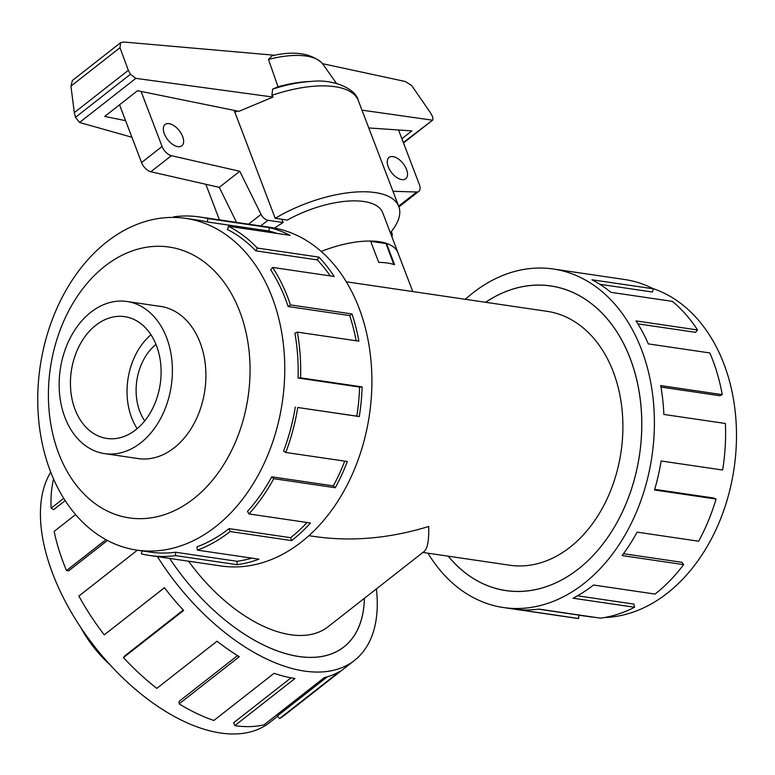 <?xml version="1.0" encoding="UTF-8"?>
<svg xmlns="http://www.w3.org/2000/svg" width="775" height="775" viewBox="0 0 775 775"><rect width="100%" height="100%" fill="white"/><g stroke="black" fill="none" stroke-linecap="round" stroke-linejoin="round"><path stroke-width="1.16" d="M448.279 556.188A153.934 112.365 -81.6 0 0 505.949 590.56A153.934 112.365 -81.6 0 0 578.295 569.024A153.983 112.394 98.4 0 1 505.949 590.608A153.983 112.394 98.4 0 1 448.212 556.179M364.405 598.29A153.983 83.477 -128.1 0 1 343.916 646.951A153.983 83.477 -128.1 0 1 298.888 656.532A153.983 83.477 -128.1 0 1 169.706 558.426A153.934 83.448 51.9 0 0 343.877 646.912A153.934 83.448 51.9 0 0 364.366 598.319M308.905 535.68L315.58 536.658C352.189 541.754 389.903 538.363 428.73 526.477C429.03 540.369 427.519 548.681 424.206 551.432L328.087 626.752A128.321 69.566 51.9 0 1 188.587 561.207M422.908 552.449L509.679 565.227A128.321 93.668 -81.6 0 0 569.983 547.266A128.321 93.668 -81.6 0 0 622.122 410.353A128.321 93.668 -81.6 0 0 547.043 311.327L346.27 281.78M155.988 344.4A49.232 35.941 -81.6 0 0 144.731 420.893M386.047 243.689L386.444 243.379A68.878 28.675 -20.9 0 1 397.963 252.815L412.755 291.565M386.444 243.379L394.591 264.711A68.878 28.675 159.1 0 0 378.723 262.376L370.576 241.044A68.878 28.675 -20.9 0 0 321.199 251.458A68.927 28.694 159.1 0 1 398.011 252.795L382.676 212.65A68.927 28.694 -20.9 0 0 287.283 220.1L275.202 218.318A86.161 35.863 -20.9 0 1 398.776 206.508A86.161 35.863 -20.9 0 1 390.358 232.752M140.711 442.854A76.88 56.12 -81.6 0 0 171.943 360.83A76.88 56.12 -81.6 0 0 126.964 301.494A76.88 56.12 -81.6 0 0 90.84 312.257A76.88 56.12 -81.6 0 0 59.607 394.281A76.88 56.12 -81.6 0 0 104.577 453.617A76.88 56.12 -81.6 0 0 140.711 442.854M95.809 325.277A61.545 44.921 98.4 0 1 124.736 316.665A61.545 44.921 98.4 0 1 160.735 364.163A61.545 44.921 98.4 0 1 135.732 429.834A61.545 44.921 98.4 0 1 106.814 438.447A61.545 44.921 98.4 0 1 70.806 390.949A61.545 44.921 98.4 0 1 95.809 325.277M109.798 664.543A76.88 41.676 -128.1 0 1 80.881 627.643M136.051 458.248A76.928 56.158 -81.6 0 0 138.028 458.587A76.928 56.158 -81.6 0 0 174.181 447.824A76.928 56.158 -81.6 0 0 205.433 365.742A76.928 56.158 -81.6 0 0 160.435 306.367A76.928 56.158 -81.6 0 0 158.439 306.125M106.872 241.829A167.671 122.392 -81.6 0 0 38.75 420.728A167.671 122.392 -81.6 0 0 136.846 550.124A167.671 122.392 -81.6 0 0 215.634 526.671A167.671 122.392 -81.6 0 0 283.757 347.772A167.671 122.392 -81.6 0 0 185.661 218.366A167.671 122.392 -81.6 0 0 106.872 241.829M104.838 266.222A136.875 99.907 -81.6 0 0 58.697 453.414A136.875 99.907 -81.6 0 0 193.624 498.742A136.875 99.907 -81.6 0 0 239.766 311.54A136.875 99.907 -81.6 0 0 104.838 266.222M295.275 407.078A167.671 122.392 98.4 0 1 283.553 451.127L285.781 452.455L347.316 461.512A171.091 124.891 98.4 0 1 335.294 487.737L273.759 478.679L271.773 476.828A167.671 122.392 98.4 0 1 247.477 511.384L248.959 513.941L310.504 522.999A171.091 124.891 98.4 0 1 291.691 540.601L230.156 531.543A171.091 124.891 98.4 0 1 197.431 550.134L258.966 559.182A171.091 124.891 98.4 0 1 237.092 564.684L175.557 555.627A171.091 124.891 98.4 0 1 149.749 555.491L220.953 565.963A171.091 124.891 -81.6 0 0 301.359 542.025A171.091 124.891 -81.6 0 0 370.867 359.474A171.091 124.891 -81.6 0 0 270.766 227.433L199.572 216.952A171.091 124.891 98.4 0 1 207.932 218.589L269.468 227.647A171.091 124.891 98.4 0 1 290.073 235.348L228.538 226.29L227.463 229.487A167.671 122.392 98.4 0 1 255.731 250.829L257.387 248.068L318.922 257.126A171.091 124.891 98.4 0 1 334.18 276.491L272.645 267.433L270.678 269.816A167.671 122.392 98.4 0 1 288.135 306.532L290.451 304.904L351.995 313.962A171.091 124.891 98.4 0 1 358.873 341.165L297.338 332.117L294.887 333.192A167.671 122.392 98.4 0 1 298.065 378.016L300.584 377.851L362.128 386.909A171.091 124.891 98.4 0 1 359.28 416.562L297.736 407.505L356.81 416.136A167.671 122.392 -81.6 0 0 359.61 387.074L362.128 386.909M149.749 555.491A171.091 124.891 98.4 0 1 141.389 553.854L141.98 550.88M175.557 555.627L175.537 552.236A167.671 122.392 98.4 0 1 150.243 552.1L136.846 550.124M175.537 552.236L237.072 561.294A167.671 122.392 -81.6 0 0 251.827 558.136M230.156 531.543L229.042 528.637A167.671 122.392 98.4 0 1 196.976 546.85L197.431 550.134M653.015 288.6A167.671 122.392 98.4 0 1 736.25 425A167.671 122.392 98.4 0 1 667.362 593.146A167.671 122.392 98.4 0 1 604.616 617.51M465.32 299.295A171.091 124.891 98.4 0 1 472.866 292.95A171.091 124.891 98.4 0 1 553.273 269.002A171.091 124.891 98.4 0 1 653.364 401.053A171.091 124.891 98.4 0 1 583.856 583.594A171.091 124.891 98.4 0 1 503.459 607.542A171.091 124.891 98.4 0 1 427.955 553.195M577.491 595.801L633.863 604.093L634.57 607.261L573.025 598.213A171.091 124.891 -81.6 0 0 593.524 585.018L655.059 594.076A171.091 124.891 -81.6 0 0 683.637 564.626L622.102 555.568A171.091 124.891 -81.6 0 0 637.127 532.154L698.663 541.212A171.091 124.891 -81.6 0 0 716.061 499.042L654.517 489.984A171.091 124.891 -81.6 0 0 661.104 460.98L722.649 470.037A171.091 124.891 -81.6 0 0 725.4 423.489L663.865 414.441A171.091 124.891 -81.6 0 0 660.707 385.582L722.242 394.64A171.091 124.891 -81.6 0 0 709.832 352.945L648.288 343.887A171.091 124.891 -81.6 0 0 636.013 320.908L697.548 329.966A171.091 124.891 -81.6 0 0 672.409 301.378L610.874 292.32A171.091 124.891 -81.6 0 0 591.906 279.765L653.441 288.813A171.091 124.891 -81.6 0 0 624.476 279.484L553.273 269.002M653.441 288.813L652.366 292.02L599.821 284.28M697.548 329.966L695.592 332.339L637.873 323.853M722.242 394.64L719.791 395.725L660.968 387.064M716.061 499.042L713.727 498.034L654.701 489.354M683.637 564.626L681.952 562.311L623.488 553.708M277.731 716.197L269.593 722.571A167.671 90.898 -128.1 0 1 220.565 733.005A167.671 90.898 -128.1 0 1 79.04 624.853A167.671 90.898 -128.1 0 1 50.743 472.169M376.379 588.913A171.091 92.748 -128.1 0 1 354.466 660.416A171.091 92.748 -128.1 0 1 304.439 671.072A171.091 92.748 -128.1 0 1 157.403 556.615M164.465 587.75L104.237 634.861L164.426 587.702A171.091 92.748 51.9 0 0 183.636 610.448L123.448 657.607A171.091 92.748 51.9 0 0 156.821 688.374L217.019 641.206A171.091 92.748 51.9 0 0 239.291 656.696L179.102 703.865A171.091 92.748 51.9 0 0 213.861 720.479L274.05 673.31A171.091 92.748 51.9 0 0 294.984 678.474L234.796 725.642A171.091 92.748 51.9 0 0 264.052 724.819L324.25 677.65A171.091 92.748 51.9 0 0 339.692 671.47L279.494 718.638A171.091 92.748 51.9 0 0 284.812 714.986L354.466 660.416M279.494 718.638L277.489 715.868L327.302 676.846M398.35 253.832A68.927 28.694 159.1 0 0 398.011 252.795M281.897 219.306L283.127 222.522A68.927 28.694 159.1 0 0 274.699 228.102M388.227 166.751A13.543 7.343 -128.1 0 1 389.031 157.441A13.543 7.343 -128.1 0 1 406.536 169.444A13.543 7.343 -128.1 0 1 405.732 178.763A13.543 7.343 -128.1 0 1 388.227 166.751M164.329 133.804A13.543 7.343 -128.1 0 1 165.133 124.494A13.543 7.343 -128.1 0 1 182.638 136.497A13.543 7.343 -128.1 0 1 181.834 145.807A13.543 7.343 -128.1 0 1 164.329 133.804M370.683 241.316L385.998 243.573L393.816 264.459M119.534 104.809L141.573 162.537A9.842 5.338 51.9 0 0 150.834 171.759L219.267 187.356L236.559 222.396M398.534 129.987L419.382 184.576A9.842 5.338 -128.1 0 1 418.8 191.347A9.842 5.338 -128.1 0 1 416.708 192.016L392.964 191.28M283.127 222.522L267.947 220.284A7.382 4.001 -128.1 0 1 261.049 214.375L239.785 171.285L171.352 155.688A9.842 5.338 -128.1 0 1 162.091 146.465L141.079 91.421M391.346 231.551L391.733 232.578A7.382 4.001 -128.1 0 1 391.927 236.879M379.779 262.396L378.665 262.231M416.708 192.016L398.65 206.169M171.352 155.688L150.834 171.759M239.785 171.285L219.267 187.356M261.049 214.375L248.562 224.169M234.186 110.399L275.202 218.318M125.589 120.677L104.712 116.424L137.533 90.704L238.874 111.348L273.003 97.059L135.838 78.362L130.452 74.255L128.33 70.312L119.97 47.721L120.6 42.712L123.583 42.015L274.66 55.248M322.497 63.666L405.189 81.482L411.593 85.405L430.503 112.801L432.712 116.909L432.934 119.892L403.32 142.503M431.907 120.106L361.983 110.157M368.774 127.953L411.883 130.898L401.876 138.744M268.499 59.443A66.398 27.638 -20.9 0 1 321.654 62.688C310.32 53.049 293.802 50.743 272.103 55.761L268.499 59.443L278.022 86.79L272.645 89.115L271.899 95.354L273.003 97.059M135.838 78.362L79.534 122.479L131.924 137.252M120.6 42.712L72.404 80.474L70.951 86.132L74.313 112.627L75.485 117.325L79.534 122.479M128.33 70.312L74.313 112.627M321.654 62.688A66.398 27.638 -20.9 0 1 322.865 64.16L336.486 83.419M278.022 86.79A74.7 31.097 -20.9 0 1 307.568 81.617L311.744 81.394C333.017 78.914 355.919 88.592 358.341 100.605A86.161 35.863 -20.9 0 0 271.899 95.354M234.796 725.642L233.682 722.736L291.012 677.815M65.197 500.602L53.698 509.621L51.131 508.177L63.734 498.306M75.601 514.571L54.153 531.379A171.091 92.748 51.9 0 0 66.514 570.555L105.952 539.652M53.572 478.989A171.091 92.748 51.9 0 0 51.131 508.177M107.434 540.456L68.772 570.749L66.514 570.555M137.369 550.202L78.856 596.053A171.091 92.748 51.9 0 0 104.237 634.861M123.448 657.607L124.562 656.067L183.278 610.061M179.102 703.865L179.102 701.385L237.528 655.611M538.509 609.15L578.983 615.108L578.567 618.508L517.022 609.45A171.091 124.891 -81.6 0 0 538.925 609.102L600.46 618.159A171.091 124.891 -81.6 0 0 634.57 607.261M503.459 607.542L574.653 618.014A171.091 124.891 -81.6 0 0 578.567 618.508M594.464 617.278A167.671 122.392 98.4 0 1 588.564 616.6L578.973 615.195M485.576 302.279A153.983 112.394 98.4 0 1 550.783 285.936A153.983 112.394 98.4 0 1 640.867 404.773A153.983 112.394 98.4 0 1 578.315 569.063A153.934 112.365 -81.6 0 0 640.828 404.782A153.934 112.365 -81.6 0 0 550.773 285.985A153.934 112.365 -81.6 0 0 485.644 302.289M237.072 561.294L237.092 564.684M199.572 216.952A171.091 124.891 98.4 0 0 173.765 216.816L173.765 217.417M185.661 218.366L199.068 220.342A167.671 122.392 98.4 0 1 207.264 221.941L207.932 218.589M207.264 221.941L268.809 230.998L269.468 227.647M277.033 233.42A167.671 122.392 -81.6 0 0 268.809 230.998M255.731 250.829L317.266 259.887L318.922 257.126M330.247 275.91A167.671 122.392 -81.6 0 0 317.266 259.887M228.538 226.29A171.091 124.891 98.4 0 1 257.387 248.068M288.135 306.532L349.68 315.59L351.995 313.962M356.151 340.767A167.671 122.392 -81.6 0 0 349.68 315.59M272.645 267.433A171.091 124.891 98.4 0 1 290.451 304.904M298.065 378.016L359.61 387.074M356.81 416.136L359.28 416.562M297.338 332.117A171.091 124.891 98.4 0 1 300.584 377.851M271.773 476.828L333.318 485.886A167.671 122.392 -81.6 0 0 344.73 461.135M333.318 485.886L335.294 487.737M297.736 407.505A171.091 124.891 98.4 0 1 285.781 452.455M229.042 528.637L290.586 537.695A167.671 122.392 -81.6 0 0 307.123 522.495M290.586 537.695L291.691 540.601M273.759 478.679A171.091 124.891 98.4 0 1 248.959 513.941M137.165 428.672A61.545 44.921 98.4 0 1 150.98 334.771M162.091 146.465L141.573 162.537M267.947 220.284L260.72 225.951M119.97 47.721L70.951 86.132M130.452 74.255L75.485 117.325M234.757 112.423A86.161 35.863 -20.9 0 1 237.179 111.009M272.645 89.115A81.239 33.819 -20.9 0 1 311.744 81.394M508.768 590.976L505.949 590.56M342.221 648.21L343.877 646.912M162.411 306.706L126.964 301.494M418.8 191.347L398.922 206.915M432.934 119.892L403.494 142.958M398.776 206.508L358.341 100.605M219.422 219.877L205.84 184.295M140.023 458.829L104.577 453.617M553.592 286.392L550.773 285.985"/></g></svg>
